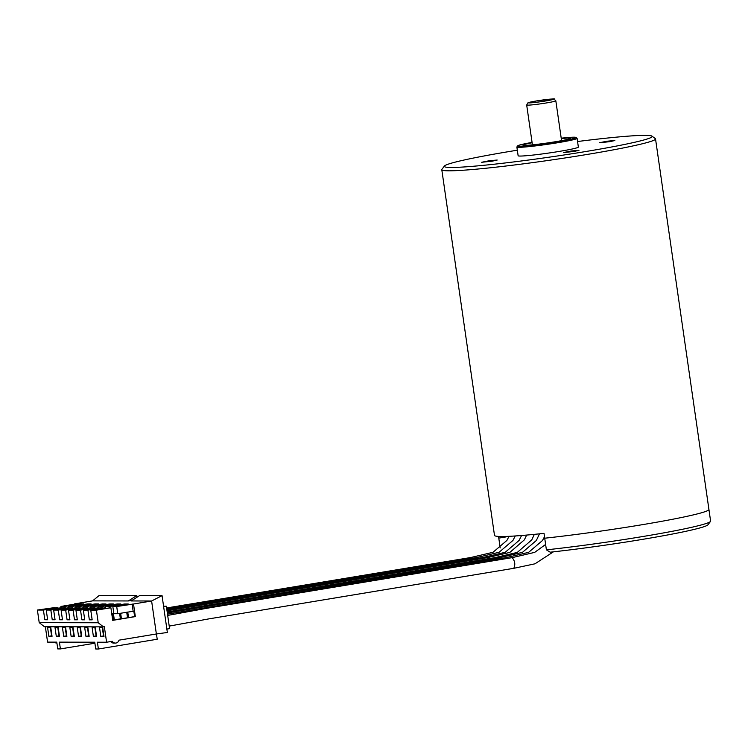<?xml version="1.0" encoding="UTF-8"?>
<svg xmlns="http://www.w3.org/2000/svg" width="748" height="748" viewBox="0 0 748 748"><rect width="100%" height="100%" fill="white"/><g stroke="black" fill="none" stroke-linecap="round" stroke-linejoin="round"><path stroke-width="1.12" d="M532.071 142.401A29.443 1.636 -8.2 0 0 517.738 145.804A29.443 1.636 -8.2 0 0 547.078 143.326A29.443 1.636 -8.2 0 0 575.932 137.417A29.443 1.636 -8.2 0 0 561.215 138.193M532.127 142.756A24.048 1.337 -8.2 0 0 523.048 145.131A24.048 1.337 -8.2 0 0 555.502 141.718A24.048 1.337 -8.2 0 0 570.649 138.277A24.048 1.337 -8.2 0 0 561.271 138.558M575.932 137.417L577.045 138.249A30.425 1.692 171.8 0 1 577.101 138.333A30.425 1.692 171.8 0 1 557.943 142.69A30.425 1.692 171.8 0 1 516.868 147.01A30.425 1.692 171.8 0 1 516.905 146.917L517.738 145.804M516.868 147.01L518.13 155.743A30.425 1.692 -8.2 0 0 559.195 151.423A30.425 1.692 -8.2 0 0 578.363 147.066L577.101 138.333M574.043 151.451L578.98 150.329L571.154 151.012L563.44 152.564L574.043 151.451M492.249 161.166L497.196 160.035L489.36 160.727L481.647 162.279L492.249 161.166M609.9 141.653L614.837 140.531L607.011 141.213L599.298 142.765L609.9 141.653M517.326 150.198A105.019 5.853 -8.2 0 0 510.435 151.33A105.019 5.853 -8.2 0 0 444.415 166.037A105.019 5.853 -8.2 0 0 549.079 157.192A105.019 5.853 -8.2 0 0 651.985 136.127A105.019 5.853 -8.2 0 0 577.559 141.522M546.395 549.845A107.964 6.012 -8.2 0 0 710.478 521.44L707.991 524.759A105.019 5.853 171.8 0 1 550.201 552.192L546.395 549.845L544.722 538.205A107.964 6.012 -8.2 0 0 653.874 522.712A107.964 6.012 -8.2 0 0 708.926 509.444A107.964 6.012 171.8 0 1 653.874 522.712A107.964 6.012 171.8 0 1 544.722 538.205L544.02 533.361A107.964 6.012 171.8 0 1 494.493 535.39L441.797 169.712A107.964 6.012 171.8 0 1 441.918 169.357L444.415 166.037M507.92 536.363L498.785 538.121L498.542 536.419M651.985 136.127L655.313 138.604A107.964 6.012 171.8 0 1 655.529 138.913A107.964 6.012 171.8 0 1 600.485 152.181A107.964 6.012 171.8 0 1 491.324 167.674A107.964 6.012 171.8 0 1 441.797 169.712M507.752 536.372A101.812 5.666 -8.2 0 0 505.929 536.933L506.181 536.428M500.197 547.91L498.785 538.121L505.929 536.933M710.478 521.44A107.964 6.012 -8.2 0 0 710.6 521.085L655.529 138.913M167.318 612.921L499.851 557.634L501.095 558.457M166.898 609.957L482.628 557.597L483.685 558.251M167.01 610.761L487.49 557.615A5.395 1.917 80.6 0 1 487.546 557.606A5.395 1.917 80.6 0 1 488.902 558.625M167.187 611.976L494.914 557.634A5.395 1.917 80.6 0 1 494.97 557.625A5.395 1.917 80.6 0 1 496.046 558.27M167.496 614.117L506.031 557.643L507.2 558.466M167.683 615.417L206.925 608.264L512.109 557.653C514.97 560.935 515.531 564.488 513.792 568.312L513.745 568.321M166.748 608.956L476.495 557.587L477.663 558.419M166.608 607.965L470.389 557.578L471.586 558.401M69.255 608.068L61.046 609.022L72.743 607.675L58.26 610.078L59.662 619.774L62.477 619.783L61.084 610.078L65.684 610.088L67.077 619.793L69.835 619.335M47.573 619.288L44.815 619.746L47.638 619.755L46.245 610.05L50.845 610.059L52.238 619.765L55.062 619.765L53.66 610.069L69.19 607.666M61.832 608.059L53.632 609.003L64.244 607.657L65.385 608.124M46.245 610.05L61.775 607.657M65.319 607.657L50.845 610.059M54.408 608.04L46.208 608.984L56.829 607.647L57.97 608.105M98.222 622.757L39.214 622.645L44.441 626.74L103.448 626.861L98.222 622.757L96.408 610.153L110.891 607.75L112.705 620.354L135.332 616.604L133.509 604.001L151.61 600.99L156.369 633.977L118.951 640.176A3.927 3.665 -89.9 0 1 115.407 643.084L113.64 643.074A3.927 3.665 -89.9 0 1 110.741 641.541M115.407 643.084A3.927 3.665 -89.9 0 1 112.331 641.279L106.59 642.233L97.408 642.214L98.381 649.002L95.735 648.993L94.753 642.205L59.419 642.139L60.401 648.927L57.746 648.918L56.773 642.13L47.582 642.111L45.366 626.749M94.893 643.205L60.401 648.927M162.045 595.614L139.614 595.576L131.124 600.953L151.61 600.99L162.045 595.614L166.869 629.077L169.581 628.629L166.355 606.217L163.578 606.235M39.214 622.645L37.4 610.031L54.352 607.638M74.548 604.169L60.887 606.432L64.777 606.441L80.158 603.888L83.692 603.898L68.311 606.45L72.191 606.46L87.581 603.907L91.116 603.917L75.726 606.469L79.615 606.469L94.996 603.917L98.53 603.926L83.15 606.478L87.03 606.488L102.42 603.935L105.954 603.945L90.564 606.497L94.454 606.497L109.834 603.954L113.369 603.954L97.988 606.506L101.878 606.516L117.258 603.963L120.793 603.973L105.412 606.525L109.292 606.535L124.682 603.982L128.217 603.982L112.826 606.535L116.716 606.544L133.509 604.001M61.065 607.647L60.887 606.432M64.945 607.657L64.777 606.441M80.242 604.468L80.158 603.888M68.479 607.666L68.311 606.45M72.369 607.675L72.191 606.46M87.666 604.487L87.581 603.907M76.67 608.087L68.47 609.031L79.092 607.685L80.232 608.152M61.084 610.078L76.614 607.685M84.094 608.105L75.885 609.05L86.506 607.703L87.647 608.161M67.077 619.793L69.901 619.793L68.498 610.097L84.038 607.694M91.508 608.115L83.308 609.059L93.93 607.713L95.071 608.18M77.25 619.344L74.501 619.802L77.315 619.812L75.922 610.106L91.452 607.713M120.643 613.238L121.447 618.792M98.932 608.133L90.732 609.078L101.345 607.731L102.485 608.189M84.674 619.363L81.915 619.821L84.739 619.821L83.346 610.125L98.876 607.722M83.346 610.125L87.946 610.134L89.339 619.83L92.098 619.372M102.42 607.731L87.946 610.134M95.005 607.722L80.522 610.116L81.915 619.821M75.922 610.106L80.522 610.116M87.581 607.703L73.098 610.106L74.501 619.802M68.498 610.097L73.098 610.106M80.158 607.685L65.684 610.088M75.903 607.685L75.726 606.469M79.793 607.685L79.615 606.469M95.08 604.496L94.996 603.917M83.318 607.694L83.15 606.478M87.207 607.703L87.03 606.488M102.504 604.515L102.42 603.935M90.742 607.713L90.564 606.497M94.631 607.713L94.454 606.497M109.919 604.534L109.834 603.954M98.166 607.722L97.988 606.506M102.046 607.731L101.878 606.516M117.343 604.543L117.258 603.963M113.294 620.055L112.331 613.369M113.359 613.201L114.322 619.886M113.116 618.848L112.499 618.942M113.238 619.681L112.621 619.774M120.4 618.876L112.677 620.157M120.409 618.961L119.605 613.407M105.58 607.741L105.412 606.525M109.47 607.75L109.292 606.535M113.78 613.126L111.714 613.472M124.766 604.562L124.682 603.982M112.686 620.242L134.621 616.604L133.836 611.163L117.745 613.715L113.864 613.706L112.826 606.535M117.745 613.715L116.716 606.544M133.135 611.163L132.097 603.991M134.621 616.604L135.332 616.604M137.034 597.213L136.8 595.567L99.147 595.492L92.602 600.878L74.501 603.879M166.355 606.217L163.644 606.665M156.369 633.977L167.356 632.481L166.869 629.077M132.134 600.317L128.31 600.953L92.602 600.878M136.8 595.567L128.31 600.953M56.848 642.71A3.927 3.665 -89.9 0 1 55.904 642.13M56.885 642.962L56.399 642.962A3.927 3.665 -89.9 0 1 54.137 642.13M156.444 633.967L157.211 639.241L98.381 649.002M57.905 607.647L43.421 610.05L44.815 619.746M37.4 610.031L43.421 610.05M50.387 627.572L51.575 635.847L48.863 636.296L52.042 636.305L50.789 627.572L47.61 627.572L48.863 636.296M57.811 627.591L58.999 635.865L56.287 636.314L59.466 636.314L58.204 627.591L55.025 627.581L56.287 636.314M65.226 627.6L66.422 635.875L63.702 636.324L66.881 636.333L65.628 627.6L62.449 627.6L63.702 636.324M72.65 627.619L73.837 635.894L71.125 636.342L74.304 636.352L73.042 627.619L69.863 627.609L71.125 636.342M80.064 627.628L81.261 635.903L78.54 636.352L81.728 636.361L80.466 627.628L77.287 627.628L78.54 636.352M87.488 627.647L88.675 635.922L85.964 636.37L89.143 636.38L87.89 627.647L84.711 627.637L85.964 636.37M94.912 627.656L96.099 635.931L93.388 636.389L96.567 636.389L95.305 627.665L92.126 627.656L93.388 636.389M102.326 627.675L103.523 635.95L100.802 636.398L103.981 636.408L102.728 627.675L99.549 627.665L100.802 636.398M103.448 626.861L104.355 626.712L106.59 642.233M89.339 619.83L92.163 619.84L90.76 610.134L105.244 607.741L98.147 609.087L100.625 609.096L110.891 607.75M90.76 610.134L96.408 610.153M127.749 612.06L128.553 617.614M127.515 617.783L126.721 612.229M53.66 610.069L58.26 610.078M62.411 619.316L59.662 619.774M54.997 619.307L52.238 619.765M561.57 140.652L555.829 100.802A14.726 0.823 171.8 0 1 541.374 103.72A14.726 0.823 171.8 0 1 526.685 105.001L532.426 144.85M536.381 100.952A12.763 0.711 -8.2 0 0 533.081 102.654A12.763 0.711 -8.2 0 0 553.464 99.278A12.763 0.711 -8.2 0 0 536.381 100.952M555.829 100.802C552.164 98.343 561.309 97.988 536.344 100.961L527.966 102.794L526.685 105.001M539.476 533.838L536.363 540.467L522.487 552.333L499.907 557.634M521.58 535.493L519.084 540.439L505.209 552.305L482.628 557.597M526.648 535.072L524.357 539.86L509.856 552.398L487.556 557.606M534.334 534.353L531.781 539.869L517.279 552.417L494.97 557.625M544.497 536.709L542.506 540.486L528.621 552.351L506.031 557.643M513.792 568.312L208.664 618.914L169.216 626.104M545.619 544.451L534.698 552.361L512.109 557.653M553.37 551.846L534.988 563.805L513.773 568.321M515.26 535.961L512.96 540.43L499.075 552.286L476.495 557.587M509.061 536.316L506.92 540.411L493.035 552.276L470.445 557.578"/></g></svg>
